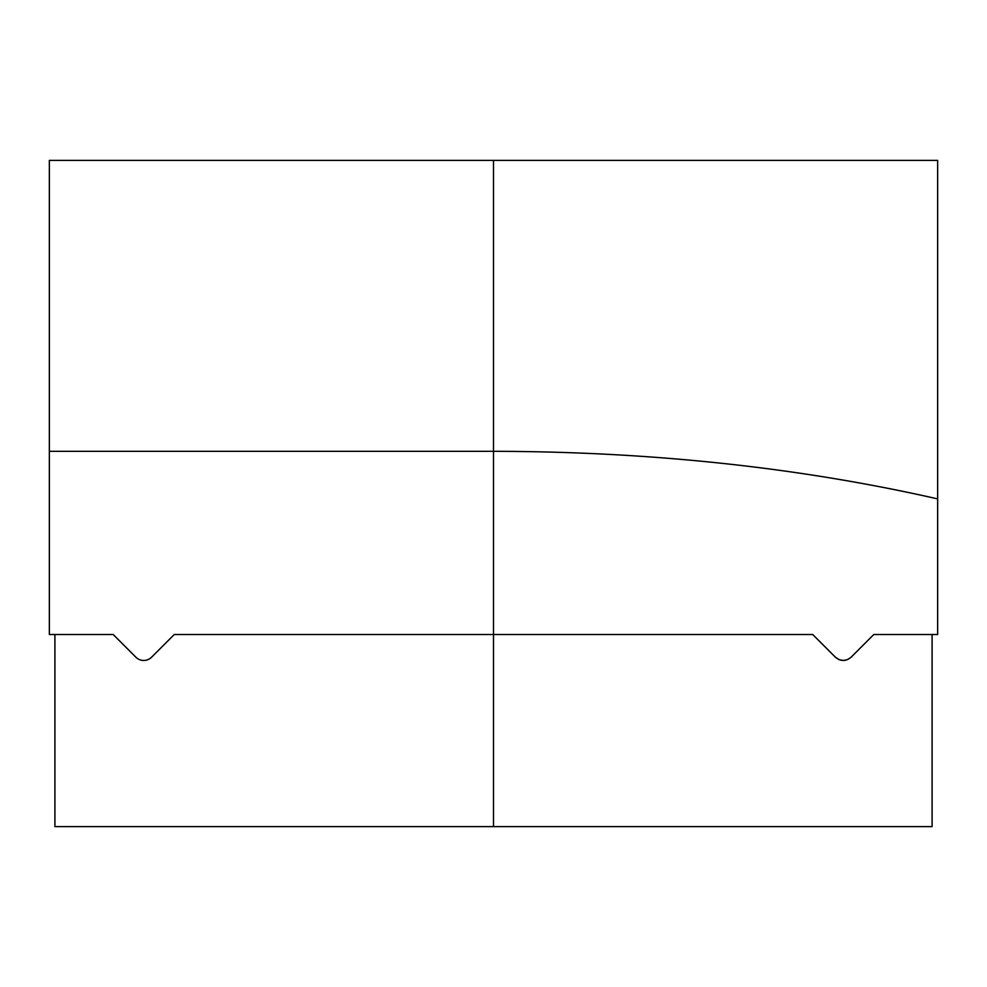 <?xml version="1.0" encoding="UTF-8"?>
<svg xmlns="http://www.w3.org/2000/svg" width="987" height="987" viewBox="0 0 987 987"><rect width="100%" height="100%" fill="white"/><g stroke="black" fill="none" stroke-linecap="round" stroke-linejoin="round"><path stroke-width="1.48" d="M847.673 659.538L851.115 657.206C845.896 661.512 840.665 661.512 835.421 657.206L838.913 659.563M839.332 659.735L843.206 660.451M843.317 660.451L846.969 659.822M932.098 634.518L932.098 826.612L493.5 826.612L493.5 634.518L174.267 634.518L151.579 657.206L174.267 634.518M493.5 826.612L54.902 826.612L54.902 634.518M937.65 498.891C799.322 467.456 651.272 451.602 493.5 451.306L49.35 451.306L49.35 160.387L937.65 160.387L937.65 634.518L873.803 634.518L851.115 657.206M835.421 657.206L812.733 634.518L493.5 634.518L493.5 160.387M49.35 451.306L49.35 634.518L113.197 634.518L135.885 657.206A11.104 11.104 0 0 0 151.579 657.206"/></g></svg>
